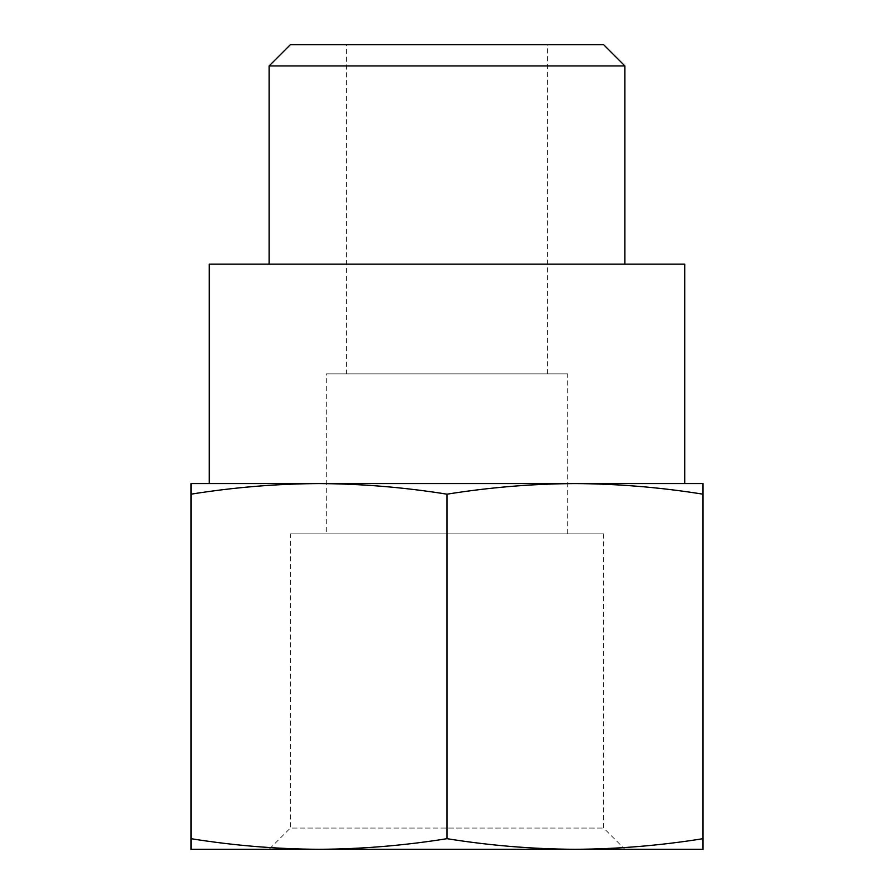 <?xml version="1.0" encoding="UTF-8"?>
<svg xmlns="http://www.w3.org/2000/svg" width="894" height="894" viewBox="0 0 894 894"><rect width="100%" height="100%" fill="white"/><g stroke="black" fill="none" stroke-linecap="round" stroke-linejoin="round"><path stroke-width="0.67" stroke-dasharray="4.47 3.35" d="M447 838.684C404.334 845.523 361.668 849.065 318.99 849.3C276.324 849.065 233.658 845.523 190.992 838.684L190.992 849.3L574.998 849.3C532.332 849.065 489.666 845.523 447 838.684L447 494.181C489.666 487.342 532.332 483.81 575.01 483.576L190.992 483.576L190.992 494.181C233.658 487.342 276.324 483.81 318.99 483.576C361.668 483.81 404.334 487.342 447 494.181M703.008 494.181L703.008 483.576L575.01 483.576C617.676 483.81 660.342 487.342 703.008 494.181L703.008 849.3L318.99 849.3M703.008 838.684C660.342 845.523 617.676 849.065 575.01 849.3M575.043 849.3L318.957 849.3M318.99 483.576L575.01 483.576M684.726 483.576L209.274 483.576M684.726 264.132L209.274 264.132M269.105 264.132L624.895 264.132L269.105 264.132M624.895 65.944L269.105 65.944M603.64 44.7L290.36 44.7M346.425 44.7L547.575 44.7L346.425 44.7L346.425 373.86L547.575 373.86L346.425 373.86M290.36 533.863L603.64 533.863L290.36 533.863L290.36 828.056L603.64 828.056L290.36 828.056L269.105 849.3M326.31 533.863L567.69 533.863L326.31 533.863L326.31 373.86L567.69 373.86L326.31 373.86M190.992 494.181L190.992 838.684M603.64 533.863L603.64 828.056L624.895 849.3M567.69 533.863L567.69 373.86M547.575 373.86L547.575 44.7"/><path stroke-width="1.34" d="M318.957 849.3L190.992 849.3L190.992 838.684C233.658 845.523 276.324 849.065 318.99 849.3C361.668 849.065 404.334 845.523 447 838.684C489.666 845.523 532.332 849.065 575.01 849.3C617.676 849.065 660.342 845.523 703.008 838.684L703.008 849.3L575.043 849.3M318.99 849.3L575.01 849.3M318.99 483.576C276.324 483.81 233.658 487.342 190.992 494.181L190.992 483.576L575.01 483.576C532.332 483.81 489.666 487.342 447 494.181C404.334 487.342 361.668 483.81 318.99 483.576L209.274 483.576L209.274 264.132L684.726 264.132L684.726 483.576L575.01 483.576L703.008 483.576L703.008 494.181C660.342 487.342 617.676 483.81 575.01 483.576M269.105 264.132L269.105 65.944L624.895 65.944L624.895 264.132M269.105 65.944L290.36 44.7L603.64 44.7L624.895 65.944M190.992 494.181L190.992 838.684M447 494.181L447 838.684M703.008 494.181L703.008 838.684"/></g></svg>
